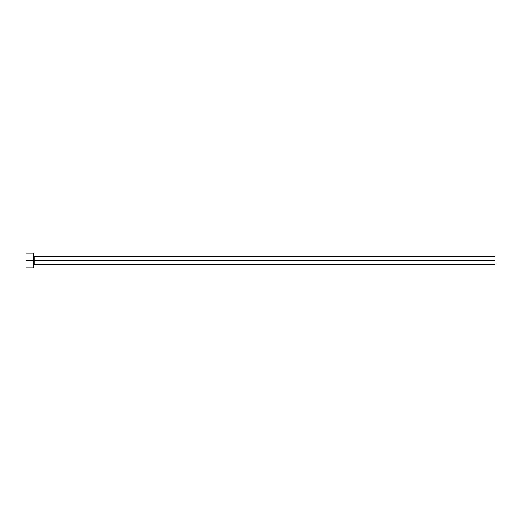<?xml version="1.0" encoding="UTF-8"?>
<svg xmlns="http://www.w3.org/2000/svg" width="521" height="521" viewBox="0 0 521 521"><rect width="100%" height="100%" fill="white"/><g stroke="black" fill="none" stroke-linecap="round" stroke-linejoin="round"><path stroke-width="0.39" stroke-dasharray="2.6 1.95" d="M33.435 260.5L33.435 267.885L33.435 260.5L26.05 260.5L33.435 260.5L33.435 253.115L33.435 260.5M34.171 260.5L34.171 256.436L34.171 260.5L494.95 260.5L494.95 264.564L494.95 260.5L34.171 260.5L34.171 264.564L34.171 260.5M26.05 267.885L26.05 253.115L26.05 267.885M494.95 256.436L494.95 260.5L494.95 256.436"/><path stroke-width="0.78" d="M26.05 267.885L26.05 253.115L26.05 260.5L494.95 260.5L494.95 264.564L494.95 260.5L34.171 260.5L34.171 256.436L34.171 260.5L26.05 260.5L26.05 267.885L33.435 267.885L33.435 253.115L33.435 267.885M33.435 265.3L34.171 264.564L34.171 260.5L34.171 264.564L494.95 264.564M494.95 260.5L494.95 256.436L494.95 260.5M494.95 256.436L34.171 256.436L33.435 255.7M26.05 253.115L33.435 253.115"/></g></svg>
